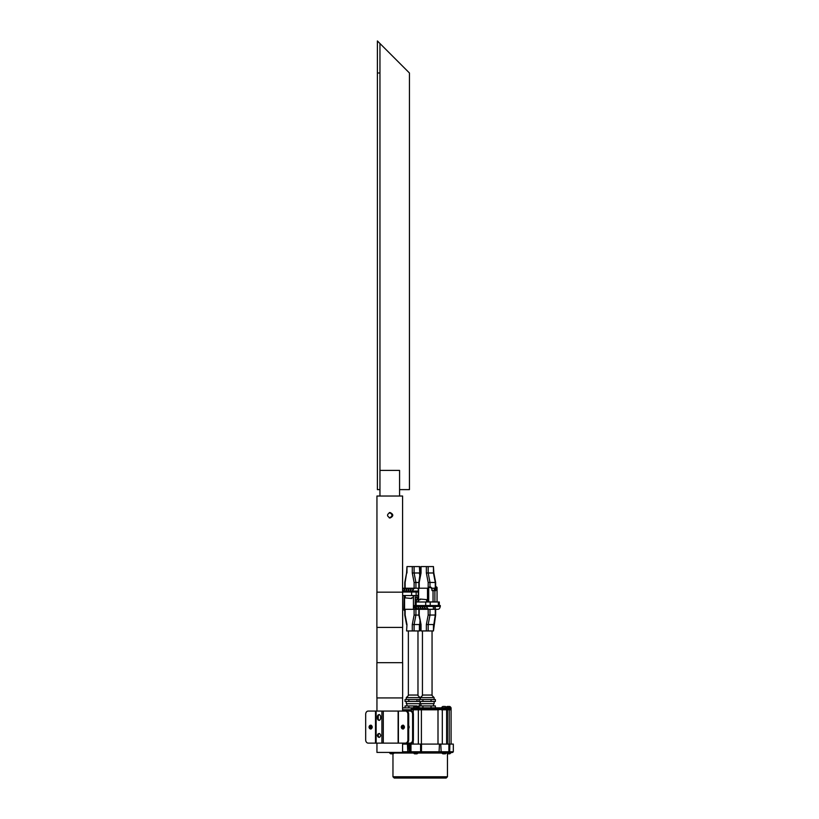 <?xml version="1.0" encoding="UTF-8"?>
<svg xmlns="http://www.w3.org/2000/svg" width="819" height="819" viewBox="0 0 819 819"><rect width="100%" height="100%" fill="white"/><g stroke="black" fill="none" stroke-linecap="round" stroke-linejoin="round"><path stroke-width="1.23" d="M399.57 489.619L409.439 489.619L409.439 72.993L379.955 43.509L379.955 72.993L377.395 72.993L377.395 489.619L379.955 489.619L379.955 72.993M379.955 43.509L377.395 40.95L377.395 72.993M389.496 517.915C392.946 516.144 392.946 514.373 389.496 512.602M389.455 517.915C392.895 516.144 392.895 514.373 389.455 512.602M389.209 512.745L390.069 512.602C393.489 514.373 393.489 516.144 390.069 517.915L389.22 517.772M390.028 512.602C393.448 514.373 393.448 516.144 390.028 517.915M379.955 470.393L399.57 470.393L399.57 496.027M402.641 697.931L376.883 697.931L376.883 662.673L402.651 662.673L402.651 697.931M402.641 627.426L376.883 627.426L376.883 592.168L402.651 592.168L402.651 627.426M390.172 517.946C386.691 516.154 386.691 514.363 390.172 512.561C393.632 514.363 393.632 516.154 390.172 517.946M389.496 517.946C392.987 516.154 392.987 514.363 389.496 512.561M447.45 776.77L446.171 778.05L394.246 778.05L392.966 776.77L447.45 776.77L447.45 753.05L448.095 752.415L446.519 752.415L448.249 752.415L376.945 752.415L376.945 743.12M402.579 592.168L402.579 496.027L376.945 496.027L376.945 592.168M389.363 517.946C392.844 516.154 392.844 514.363 389.363 512.561M408.681 728.531A2.017 1.587 -90 0 0 408.681 725.654M408.681 714.27L407.893 714.27A3.204 2.508 -90 0 0 405.374 711.066L406.173 711.066A3.204 2.508 90 0 1 408.681 714.27L408.681 739.915A3.204 2.508 90 0 1 406.173 743.12L410.084 743.12A3.204 2.508 -90 0 0 412.602 739.915L413.39 739.915L413.39 714.27L412.602 714.27A3.204 2.508 -90 0 0 410.084 711.066L403.112 711.066M412.602 739.915L412.602 714.27M410.084 711.066L410.882 711.066A3.204 2.508 90 0 1 413.39 714.27M413.39 739.915A3.204 2.508 90 0 1 410.882 743.12L410.084 743.12M370.946 725.173L370.946 729.023M377.426 735.431A2.017 1.587 -90 0 0 380.589 735.431A2.017 1.587 -90 0 0 377.426 735.431M379.412 737.376A2.017 1.587 90 0 1 379.412 733.476M371.027 729.043A2.017 1.587 90 0 1 371.027 725.143M372.215 727.098A2.017 1.587 90 0 1 369.052 727.098A2.017 1.587 90 0 1 372.215 727.098M403.265 729.043A2.017 1.587 90 0 1 403.265 725.143M404.443 727.098A2.017 1.587 90 0 1 401.279 727.098A2.017 1.587 90 0 1 404.443 727.098M407.893 714.27L407.893 739.915A3.204 2.508 -90 0 1 405.374 743.12L368.192 743.12A3.204 2.508 -90 0 1 365.683 739.915L365.683 714.27A3.204 2.508 -90 0 1 368.192 711.066L375.512 711.066L375.512 743.12L375.512 711.066L381.9 711.066L381.9 743.12M381.9 711.066L405.374 711.066M379.412 720.392A2.017 1.587 90 0 1 378.224 718.437L378.224 716.523A2.017 1.587 90 0 1 379.412 714.567M380.589 718.437L380.589 716.523A2.017 1.587 -90 0 0 377.426 716.523L377.426 718.437A2.017 1.587 -90 0 0 380.589 718.437M402.579 709.786L412.162 709.786L412.162 708.824L449.221 708.824L447.942 708.824L447.942 709.786L451.074 709.786L451.074 744.082M402.579 707.862L442.311 707.862L441.226 709.786L447.45 709.786L447.45 744.082M413.288 707.862L413.216 709.786L438.001 709.786L438.001 744.082M407.534 744.082L407.534 743.12M408.19 711.066L408.19 709.786L411.24 709.786L411.24 711.107M413.216 708.824L418.345 708.824L418.345 709.786L411.24 709.786M442.311 707.862L446.642 707.862L446.642 708.824L438.001 709.786M446.642 707.862L449.221 707.862L449.221 709.786L446.642 709.786L446.642 744.082M449.221 707.862L451.074 707.862L451.074 709.786L449.221 709.786L449.221 744.082M449.221 708.824L451.074 708.824L449.221 708.824M442.311 744.082L442.311 709.786L446.642 709.786L446.642 708.824L447.45 708.824L447.45 709.786M430.251 708.824L438.718 708.824L438.718 709.786L420.434 709.786L420.434 708.824L430.251 708.824M441.646 707.862L450.941 707.626A2.774 2.774 0 0 0 449.723 706.459L449.631 706.459M447.389 706.459L449.723 706.459M442.966 706.459L445.198 706.459M413.349 707.862L418.222 707.626A2.774 2.774 0 0 0 417.004 706.459L416.902 706.459M414.66 706.459L417.004 706.459M416.902 753.818L417.004 753.818A2.774 2.774 0 0 0 418.222 752.651L413.349 752.651A2.774 2.774 0 0 0 414.568 753.818L414.568 753.818M417.004 753.818L414.66 753.818M393.028 753.818L393.13 753.818A2.774 2.774 0 0 0 394.348 752.651L389.475 752.651A2.774 2.774 0 0 0 390.694 753.818L390.694 753.818M393.13 753.818L390.796 753.818M449.631 753.818L449.723 753.818A2.774 2.774 0 0 0 450.941 752.651L447.583 752.651M449.723 753.818L447.45 753.818M445.198 753.818L445.301 753.818A2.774 2.774 0 0 0 446.519 752.651L441.646 752.651A2.774 2.774 0 0 0 442.864 753.818L442.864 753.818M445.301 753.818L442.966 753.818M420.352 701.453L420.352 703.695L434.131 703.695L434.131 701.453M435.38 701.453L435.38 699.528L431.05 699.528L431.05 701.453L435.38 701.453M408.835 701.453L408.835 699.528L405.036 699.528L405.036 701.453L422.911 701.453L422.911 699.528L431.05 699.528M422.911 701.453L431.05 701.453M419.113 701.453L419.113 699.528L422.911 699.528M435.38 707.862L435.38 705.947L431.05 705.947L431.05 707.862M422.911 707.862L422.911 705.947L431.05 705.947M419.113 707.862L419.113 705.947L422.911 705.947M406.285 701.453L406.285 703.695L420.065 703.695L420.065 701.453M416.973 701.453L416.973 699.528L419.113 699.528M408.835 699.528L416.973 699.528M416.973 706.459L419.113 705.947M408.835 707.862L408.835 705.947L416.973 705.947M405.036 707.862L405.036 705.947L408.835 705.947M417.977 630.947L417.977 695.044L408.364 695.044L408.364 630.947M432.053 630.947L432.053 695.044L422.44 695.044L422.44 630.947M415.243 608.712L415.243 609.305L418.847 609.305L418.847 615.069L421.038 624.539L421.038 630.947L426.361 630.947L426.361 624.539L428.173 615.049L435.268 615.049M420.208 621.232L419.758 630.947L412.285 630.947L412.285 624.539L414.107 615.049L415.919 615.079L415.919 609.305L413.431 609.305L413.431 595.526M404.566 595.526L404.566 609.305L413.431 609.305M404.566 609.305L404.187 595.526M404.228 608.404L404.228 596.427M404.77 610.749L403.941 610.104L404.187 595.618M405.149 609.305L405.149 615.049L406.971 624.539L406.593 630.947L406.971 624.539M412.285 630.947L406.971 630.947M419.389 630.947L419.389 624.539L414.097 624.539L415.919 615.079L418.847 615.079M422.573 606.418L424.252 606.418L422.573 606.418A3.204 2.262 90 0 0 424.815 609.305L428.071 609.305M422.123 606.418L420.434 606.418L422.123 606.418A3.204 2.262 -90 0 0 424.365 609.305L424.815 609.305M418.294 606.418L419.983 606.418L418.294 606.418A3.204 2.262 90 0 0 420.546 609.305L423.577 609.305M417.844 606.418L416.165 606.418L417.844 606.418A3.204 2.262 -90 0 0 420.096 609.305L420.546 609.305M416.165 606.418A3.204 2.262 90 0 0 418.407 609.305L422.973 609.305M418.407 609.305L417.956 609.305A3.204 2.262 -90 0 1 415.704 606.418L414.179 606.418L414.179 605.528L440.315 605.528L440.315 606.418L435.247 606.418L435.247 609.305L437.94 609.305A3.204 2.262 90 0 0 440.192 606.418M414.762 606.418A3.204 2.262 90 0 0 417.004 609.305L418.847 609.305M417.004 609.305L416.554 609.305A3.204 2.262 -90 0 1 414.301 606.418M435.247 609.305L428.736 609.305A3.204 2.262 -90 0 1 426.484 606.418M434.797 609.305L434.797 606.418L424.713 606.418A3.204 2.262 90 0 0 426.955 609.305L426.504 609.305A3.204 2.262 -90 0 1 424.252 606.418M420.434 606.418A3.204 2.262 90 0 0 422.686 609.305L425.624 609.305M422.686 609.305L422.225 609.305A3.204 2.262 -90 0 1 419.983 606.418M439.291 605.528L439.291 601.996L415.202 601.996L415.202 605.528M418.683 601.996L418.683 599.692L420.229 599.692L420.229 599.047L427.498 599.692M418.171 601.3L418.253 599.692M415.172 606.418L415.428 605.528M415.428 606.101L425.245 606.418M433.343 606.418L433.343 609.305M426.945 606.418A3.204 2.262 90 0 0 429.187 609.305M426.361 624.539L428.173 624.539L428.173 630.947L433.456 630.947L433.456 624.539L428.173 624.539L429.985 615.079L429.985 609.305L419.226 609.305L419.226 615.049L421.038 624.539M435.647 609.305L435.647 615.069L433.456 630.947M428.173 630.947L426.361 630.947M421.038 630.947L420.659 624.539M417.362 597.829L417.362 599.498L416.369 599.498L416.83 601.934L415.243 601.934M403.767 591.103L402.579 591.103L403.767 591.103A3.204 2.262 -90 0 1 406.019 588.216L409.51 588.216M406.47 588.216A3.204 2.262 90 0 0 404.228 591.103L405.907 591.103A3.204 2.262 -90 0 1 408.159 588.216L411.547 588.216M404.228 591.103L405.907 591.103M408.609 588.216A3.204 2.262 90 0 0 406.367 591.103L408.046 591.103A3.204 2.262 -90 0 1 410.288 588.216L414.004 588.216M406.367 591.103L408.046 591.103M410.749 588.216A3.204 2.262 90 0 0 408.497 591.103L410.186 591.103A3.204 2.262 -90 0 1 412.428 588.216L412.889 588.216A3.204 2.262 90 0 0 410.636 591.103L418.632 591.103M408.497 591.103L410.186 591.103M412.418 591.103A3.204 2.262 -90 0 1 414.66 588.216L418.632 588.216L418.632 601.996M402.579 588.216L404.77 588.216L404.77 582.452L406.593 572.983L405.139 582.452L405.149 588.216L414.107 588.216L414.107 582.473L412.285 572.983L412.285 566.574L406.971 566.574L406.971 572.983M402.579 588.8A3.204 2.262 -90 0 1 403.88 588.216L408.896 588.216M402.651 595.526L418.253 595.526M413.155 595.526L413.155 597.829L411.609 597.829L411.609 598.474L404.566 597.829M418.253 597.829L415.243 597.829M416.369 599.498L415.243 599.498M416.83 595.526L416.83 597.829M402.579 592.004L418.632 592.004M411.169 591.103L410.903 592.004M415.12 588.216A3.204 2.262 90 0 0 412.868 591.103M404.34 588.216A3.204 2.262 90 0 0 402.579 589.404M419.226 588.216L419.215 582.452L421.038 572.983L421.038 566.574L428.173 566.574L428.173 572.983L429.985 582.452L428.173 582.473L426.361 572.983L426.361 566.574M418.847 588.216L418.847 582.452L414.107 582.473M412.285 566.574L414.097 566.574L414.097 572.983L415.919 582.452L415.919 588.216L414.107 588.216M406.593 572.983L406.971 566.574M414.097 566.574L419.758 566.574L419.758 572.983L419.389 566.574M427.498 601.996L427.498 588.216L418.632 588.216M427.498 588.216L428.695 588.216M436.568 587.561L435.452 587.059A1.28 0.901 -90 0 1 436.015 586.773L437.049 587.418L435.913 588.574L435.759 590.622L433.036 590.622L433.036 601.904L434.889 601.904L434.889 590.622M433.036 590.622L431.992 590.622L431.767 588.574L430.497 587.561L428.695 587.418L428.695 601.904L433.036 601.904M428.695 587.418L429.842 586.773L430.497 587.561M434.224 590.622L434.224 589.066A1.28 0.901 -90 0 1 434.459 588.216M434.889 601.904L437.049 601.904L437.049 587.418M434.787 590.622L435.084 588.073L436.128 586.773A0.645 0.604 -90 0 1 436.732 587.418M430.538 587.059L431.859 588.103L430.661 587.059L429.842 586.773L430.047 587.418M435.913 588.574L434.561 588.073M435.268 582.473L429.985 582.452L429.985 586.783M434.991 588.216L431.971 588.216M435.278 587.786L435.278 582.452L433.456 572.983L433.456 566.574L428.173 566.574M433.456 566.574L433.835 572.983L426.361 572.983M418.847 582.452L421.038 566.574M402.579 744.082L410.493 744.082L410.493 751.77L453.316 751.77L452.672 752.415L449.529 752.415M450.941 752.651L452.672 752.415M410.493 744.082L453.316 744.082L453.316 751.77M448.546 752.415L449.692 751.77L449.692 744.082M402.579 743.12L402.579 752.415L413.349 752.651M418.222 752.651L430.487 752.415M408.302 744.082L407.79 752.415L407.401 744.082M409.94 744.082L409.94 751.77L409.295 752.415L409.213 744.082M402.508 725.716L402.508 728.48L402.508 725.716M403.112 725.194L403.112 728.992M398.126 743.12L398.126 711.066M383.292 711.066L383.292 743.12M376.116 711.066L376.116 743.12M398.403 743.12L398.403 711.066M407.893 739.915L408.681 739.915M378.224 718.437L377.426 718.437M378.224 716.523L377.426 716.523M418.345 709.786L418.345 744.082M406.337 709.786L406.337 711.066M408.19 743.12L408.19 744.082M404.535 709.786L404.535 711.066M409.684 709.786L409.684 711.066M409.684 743.12L409.684 744.082M411.24 743.089L411.24 744.082M421.406 709.786L421.406 744.082M418.345 707.862L418.345 708.824M411.24 707.862L411.24 708.824M421.406 707.862L421.406 708.824M438.001 707.862L438.001 708.824M418.54 708.824L418.54 709.786M434.131 699.528L434.131 697.614L420.352 697.614L422.921 695.044M420.065 699.528L420.065 697.614L406.285 697.614L408.845 695.044M415.243 595.526L415.243 601.996M414.107 609.305L414.107 615.049M412.285 624.539L414.097 624.539L414.097 630.947M419.758 624.539L420.034 620.556M426.586 601.996L426.586 599.692M416.144 605.528L416.144 601.996M438.36 605.528L438.36 601.996M430.221 605.528L430.221 601.996M425.696 605.528L425.696 601.996M439.086 606.418L439.086 605.528M430.958 606.418L430.958 605.528M424.969 606.101L424.969 605.528M435.278 609.305L435.278 615.079L433.835 624.539M428.173 609.305L428.173 615.049M405.241 595.526L405.241 597.829M416.154 592.004L416.154 595.526M411.619 592.004L411.619 595.526M416.881 591.103L416.881 592.004M410.903 591.42L402.579 591.42M412.285 572.983L419.389 572.983L420.034 576.965M435.759 589.066L434.224 589.066M432.258 590.622L431.992 589.066M428.173 588.216L428.173 582.473M410.708 752.415L410.493 751.77L402.579 751.77M447.45 753.05L446.253 753.05M441.912 753.05L417.956 753.05M421.468 752.415L421.498 744.082M441.195 752.415L440.755 744.082M449.672 752.415L449.846 744.082M413.605 753.05L394.082 753.05M439.465 744.082L439.045 752.415M420.587 744.082L420.587 751.77A0.645 0.645 -90 0 1 419.942 752.415M379.955 489.619L379.955 496.027M402.579 711.066L402.579 697.931M402.579 662.673L402.579 627.426M376.945 662.673L376.945 627.426M376.945 711.066L376.945 697.931M413.216 709.786L413.216 713.093M413.216 741.093L413.216 744.082M447.45 707.862L447.45 708.824M447.287 706.459A2.774 2.774 0 0 0 446.294 707.278M446.519 707.862L446.519 707.626A2.774 2.774 0 0 0 445.301 706.459M442.864 706.459A2.774 2.774 0 0 0 441.646 707.626M414.568 706.459A2.774 2.774 0 0 0 413.349 707.626M420.935 705.947L420.935 703.695M420.352 699.528L420.352 697.614M433.558 705.947L433.558 703.695M434.131 697.614L431.572 695.044M406.859 705.947L406.859 703.695M406.285 699.528L406.285 697.614M419.482 705.947L419.482 703.695M420.065 697.614L417.495 695.044M404.77 609.305L404.77 615.069L406.593 624.539M420.208 576.289L419.758 572.983M418.253 601.996L418.253 592.004M418.253 591.103L418.253 588.216M435.647 586.885L435.647 582.452L433.835 572.983M392.966 776.77L392.966 753.818M448.894 744.082L448.894 751.77L448.249 752.415M410.974 744.082L410.974 751.77L411.619 752.415"/></g></svg>
